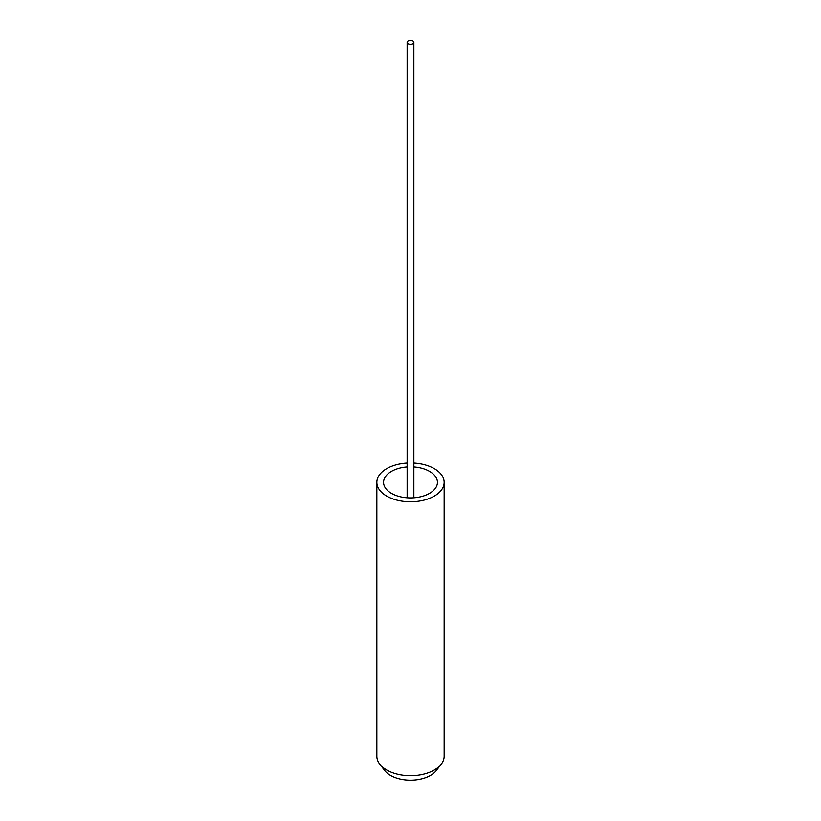 <?xml version="1.0" encoding="UTF-8"?>
<svg xmlns="http://www.w3.org/2000/svg" width="821" height="821" viewBox="0 0 821 821"><rect width="100%" height="100%" fill="white"/><g stroke="black" fill="none" stroke-linecap="round" stroke-linejoin="round"><path stroke-width="1.23" d="M444.151 482.348L444.151 756.285A33.651 19.427 180 0 1 441.216 764.218L436.3 770.57A28.263 16.317 180 0 1 390.519 775.445A28.263 16.317 180 0 1 384.7 770.57L379.784 764.218A33.651 19.427 180 0 1 376.849 756.285L376.849 482.348A33.651 19.427 0 0 0 386.712 496.089A33.651 19.427 0 0 0 423.379 500.297A33.651 19.427 0 0 0 444.151 482.348A33.651 19.427 0 0 0 434.288 468.617A33.651 19.427 0 0 0 413.866 463.023M441.216 764.218A33.651 19.427 180 0 1 386.712 770.026A33.651 19.427 180 0 1 379.784 764.218M413.866 466.923A26.939 15.558 180 0 1 429.547 471.357A26.939 15.558 180 0 1 437.439 482.348A26.939 15.558 180 0 1 420.814 496.726A26.939 15.558 180 0 1 391.453 493.349A26.939 15.558 180 0 1 383.561 482.348A26.939 15.558 180 0 1 407.134 466.923M407.134 463.023A33.651 19.427 0 0 0 376.849 482.348M408.119 43.8A3.366 1.94 0 0 0 411.793 44.221A3.366 1.94 0 0 0 413.866 42.425A3.366 1.94 0 0 0 412.881 41.05A3.366 1.94 0 0 0 409.207 40.629A3.366 1.94 0 0 0 407.134 42.425A3.366 1.94 0 0 0 408.119 43.8M413.866 497.783L413.866 42.425M407.134 497.783L407.134 42.425"/></g></svg>

